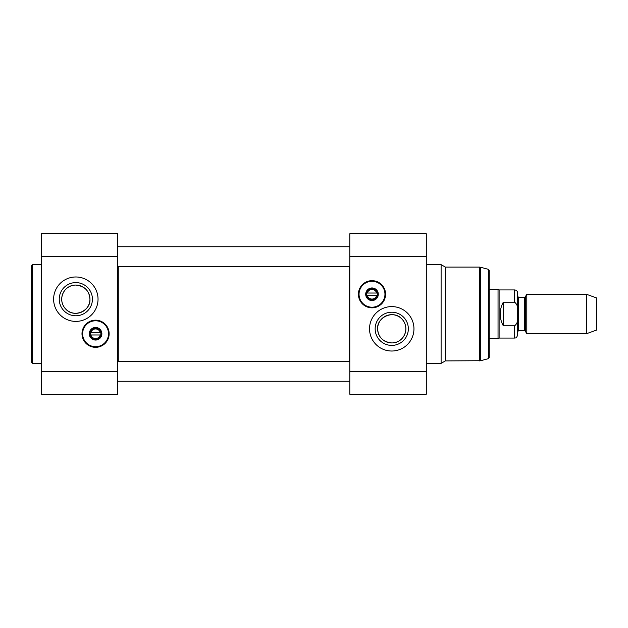 <?xml version="1.0" encoding="UTF-8"?>
<svg xmlns="http://www.w3.org/2000/svg" width="628" height="628" viewBox="0 0 628 628"><rect width="100%" height="100%" fill="white"/><g stroke="black" fill="none" stroke-linecap="round" stroke-linejoin="round"><path stroke-width="0.94" d="M118.276 361.508L118.276 266.492M349.294 266.492L349.294 361.508M526.806 314L526.806 333.743L586.426 333.743L586.426 294.257L526.806 294.257L526.806 314M518.61 297.342L517.621 296.353L517.621 331.647L518.61 330.658L518.61 297.342L524.451 297.342L524.451 330.658L525.306 331.152L525.306 296.848L526.806 294.257M517.621 311.724L517.621 292.899C517.441 291.102 516.459 290.112 514.662 289.932L514.662 302.209C517.323 304.478 518.304 307.649 517.621 311.724L517.621 316.276C518.304 320.351 517.323 323.522 514.662 325.791L503.303 325.791C501.27 322.125 500.241 318.192 500.218 314C500.241 309.808 501.27 305.875 503.303 302.209L514.662 302.209M514.662 325.791L514.662 338.068C515.58 337.362 515.973 339.426 517.621 335.101L517.621 316.959M503.303 325.791L503.303 302.209M514.662 289.932L499.111 289.932L499.111 338.068L514.662 338.068M489.236 289.32L498.043 289.32L498.043 338.68L489.236 338.68M586.426 294.257L596.6 297.955L596.6 330.045L586.426 333.743M391.746 342.935C382.931 341.922 378.221 337.212 377.624 328.813C376.721 317.203 393.505 309.58 401.724 318.812C410.688 328.036 403.937 343.1 391.746 342.935M445.385 360.896L445.385 267.104L441.107 264.639L441.107 363.361L445.385 360.896L480.655 360.723L480.655 267.277L488.325 269.326L488.325 358.674L480.655 360.723M366.446 294.257A5.55 5.55 0 0 1 374.775 289.445A5.55 5.55 0 0 1 374.775 299.061A5.55 5.55 0 0 1 366.446 294.257M365.708 294.257A6.296 6.296 0 0 0 375.151 299.705A6.296 6.296 0 0 0 375.151 288.801A6.296 6.296 0 0 0 365.708 294.257M359.043 294.257A12.96 12.96 0 0 1 378.48 283.032A12.96 12.96 0 0 1 378.48 305.475A12.96 12.96 0 0 1 359.043 294.257M358.8 294.257A13.204 13.204 0 0 0 378.606 305.687A13.204 13.204 0 0 0 378.606 282.82A13.204 13.204 0 0 0 358.8 294.257M377.161 295.49L376.651 295.49A4.812 4.812 0 0 1 367.349 295.49L366.838 295.49A5.307 5.307 0 0 0 377.161 295.49A5.307 5.307 0 0 0 372.004 288.951A5.307 5.307 0 0 0 366.838 293.025L367.349 293.025A4.812 4.812 0 0 1 376.651 293.025L366.838 293.025A5.307 5.307 0 0 0 366.838 295.49L377.161 295.49M366.571 294.257A5.432 5.432 0 0 1 374.712 289.555A5.432 5.432 0 0 1 374.712 298.959A5.432 5.432 0 0 1 366.571 294.257M426.302 256.616L426.302 233.789L349.788 233.789L349.788 256.616L426.302 256.616L426.302 394.211L349.788 394.211L349.788 256.616M375.151 328.805A16.595 16.595 0 0 0 400.044 343.178A16.595 16.595 0 0 0 400.044 314.44A16.595 16.595 0 0 0 375.151 328.805M377.624 328.805A14.122 14.122 0 0 1 398.811 316.575A14.122 14.122 0 0 1 398.811 341.043A14.122 14.122 0 0 1 377.624 328.805M369.531 328.805A22.216 22.216 0 0 1 402.854 309.573A22.216 22.216 0 0 1 402.854 348.045A22.216 22.216 0 0 1 369.531 328.805M488.325 269.326L489.236 270.519L489.236 357.481L488.325 358.674M372.004 280.677A13.573 13.573 0 0 1 383.755 301.04A13.573 13.573 0 0 1 360.244 301.04A13.573 13.573 0 0 1 372.004 280.677M75.823 285.065C84.639 286.078 89.349 290.788 89.953 299.187C90.848 310.797 74.065 318.42 65.846 309.188C56.881 299.964 63.632 284.9 75.823 285.065M90.016 333.743A5.55 5.55 0 0 1 98.345 328.939A5.55 5.55 0 0 1 98.345 338.555A5.55 5.55 0 0 1 90.016 333.743M89.278 333.743A6.296 6.296 0 0 0 98.722 339.199A6.296 6.296 0 0 0 98.722 328.295A6.296 6.296 0 0 0 89.278 333.743M82.613 333.743A12.96 12.96 0 0 1 102.05 322.525A12.96 12.96 0 0 1 102.05 344.968A12.96 12.96 0 0 1 82.613 333.743M82.37 333.743A13.204 13.204 0 0 0 102.176 345.18A13.204 13.204 0 0 0 102.176 322.313A13.204 13.204 0 0 0 82.37 333.743M100.731 334.975L100.221 334.975A4.812 4.812 0 0 1 90.919 334.975L90.408 334.975A5.307 5.307 0 0 0 100.731 334.975A5.307 5.307 0 0 0 95.574 328.436A5.307 5.307 0 0 0 90.408 332.51L90.919 332.51A4.812 4.812 0 0 1 100.221 332.51L90.408 332.51A5.307 5.307 0 0 0 90.408 334.975L100.731 334.975M90.142 333.743A5.432 5.432 0 0 1 98.29 329.041A5.432 5.432 0 0 1 98.29 338.445A5.432 5.432 0 0 1 90.142 333.743M31.4 314L31.4 362.128L32.632 363.361L32.632 264.639L31.4 265.872L31.4 314M41.275 371.384L41.275 394.211L117.781 394.211L117.781 371.384L41.275 371.384L41.275 233.789L117.781 233.789L117.781 371.384M92.418 299.195A16.595 16.595 0 0 0 67.534 284.822A16.595 16.595 0 0 0 67.534 313.56A16.595 16.595 0 0 0 92.418 299.195M89.953 299.195A14.122 14.122 0 0 1 68.766 311.425A14.122 14.122 0 0 1 68.766 286.957A14.122 14.122 0 0 1 89.953 299.195M98.039 299.195A22.216 22.216 0 0 1 64.723 318.427A22.216 22.216 0 0 1 64.723 279.955A22.216 22.216 0 0 1 98.039 299.195M95.574 347.323A13.573 13.573 0 0 1 83.814 326.96A13.573 13.573 0 0 1 107.325 326.96A13.573 13.573 0 0 1 95.574 347.323M445.385 267.104L479.376 267.104L479.376 360.896M349.788 371.384L426.302 371.384M117.781 256.616L41.275 256.616M524.451 297.342L525.306 296.848M518.61 330.658L524.451 330.658M525.306 331.152L526.806 333.743M499.111 289.932L498.043 289.32M499.111 338.068L498.043 338.68M479.376 267.104L480.655 267.277M426.302 363.361L441.107 363.361M426.302 264.639L441.107 264.639M349.788 361.508L117.781 361.508M349.788 381.259L117.781 381.259M349.788 246.741L117.781 246.741M349.788 266.492L117.781 266.492M41.275 264.639L32.632 264.639M41.275 363.361L32.632 363.361"/></g></svg>
